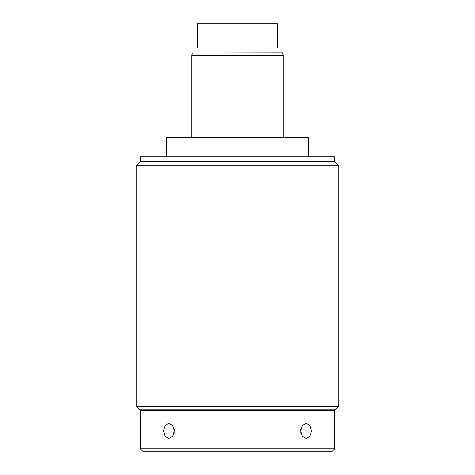 <?xml version="1.0" encoding="UTF-8"?>
<svg xmlns="http://www.w3.org/2000/svg" width="475" height="475" viewBox="0 0 475 475"><rect width="100%" height="100%" fill="white"/><g stroke="black" fill="none" stroke-linecap="round" stroke-linejoin="round"><path stroke-width="0.71" d="M140.285 161.643L140.285 156.762L334.715 156.762L334.715 161.643L140.285 161.643L136.218 165.71L136.218 406.505L140.285 410.572L140.285 448.81L334.715 448.81L334.715 410.572L140.285 410.572M334.715 161.643L338.782 165.71L136.218 165.71M338.782 165.71L338.782 406.505L136.218 406.505M338.782 406.505L334.715 410.572M311.41 430.914L309.938 425.535L306.238 423.308L302.332 425.535L300.651 430.914L302.332 436.293L306.238 438.52L309.938 436.293L311.41 430.914M174.349 430.914L172.668 425.535L168.762 423.308L165.062 425.535L163.59 430.914L165.062 436.293L168.762 438.52L172.668 436.293L174.349 430.914M140.285 448.81L142.726 451.25L332.274 451.25L334.715 448.81M300.758 429.442A7.606 5.379 -90 0 1 300.865 430.914A7.606 5.379 -90 0 1 300.758 432.387M174.242 432.387A7.606 5.379 90 0 1 174.135 430.914A7.606 5.379 90 0 1 174.242 429.442M166.315 156.762L166.315 137.643L308.685 137.643L308.685 156.762M282.649 52.873L192.351 53.034L191.74 55.474L283.26 55.474L283.26 137.643M197.232 27.004L277.768 27.004L277.768 23.75L197.232 23.75L197.232 47.993C190.671 54.554 190.671 54.554 197.232 47.993M277.768 27.004L277.768 47.993C284.329 54.554 284.329 54.554 277.768 47.993C284.329 54.554 284.329 54.554 277.768 47.993M138.908 163.014L336.092 163.014M336.092 409.201L138.908 409.201M282.649 53.034L283.26 55.474M191.74 137.643L191.74 55.474"/></g></svg>
